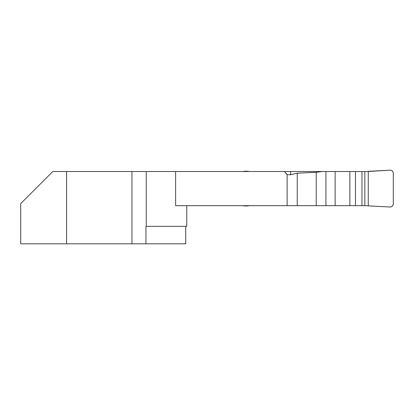 <?xml version="1.0" encoding="UTF-8"?>
<svg xmlns="http://www.w3.org/2000/svg" width="414" height="414" viewBox="0 0 414 414"><rect width="100%" height="100%" fill="white"/><g stroke="black" fill="none" stroke-linecap="round" stroke-linejoin="round"><path stroke-width="0.62" d="M316.218 172.312L322.201 171.515L290.638 171.515L349.856 171.515L349.856 205.67L297.242 205.67L297.242 173.181L316.218 172.312L316.218 205.67M186.755 205.67L186.755 226.344L145.945 226.344L145.945 243.81L20.7 243.81L20.7 203.626L52.806 171.515L175.608 171.515L175.608 205.67L297.242 205.67M175.608 171.515L290.638 171.515L290.638 174.739L297.242 173.181M287.114 205.67L287.114 174.682L284.542 171.515M287.114 174.682L290.638 174.739M145.945 243.81L185.731 243.81L185.731 226.344M66.545 243.81L66.545 171.515M131.947 171.515L131.947 243.81M249.311 205.67A17.383 17.383 0 0 1 242.811 205.67A17.383 17.383 0 0 0 249.311 205.67M242.811 171.515A17.383 17.383 0 0 1 249.311 171.515M364.848 205.67L389.853 206.995A3.302 3.271 -154.4 0 0 393.3 203.745L393.3 173.44A3.302 3.271 154.4 0 0 389.853 170.19L367.746 171.515L355.466 171.515L355.466 205.67L364.848 205.67L364.848 171.515M349.856 205.67L355.466 205.67M297.009 171.515L290.638 171.515M349.856 171.515L355.466 171.515M389.859 170.19C392.001 170.232 393.15 171.318 393.3 173.461L393.3 203.724C393.15 205.867 392.001 206.953 389.859 206.995L368.258 205.861L368.258 171.324L389.859 170.19M325.927 171.515L325.927 205.67M335.133 171.515L335.133 205.67M146.256 171.515L146.256 226.344M361.955 205.67L361.955 171.515"/></g></svg>
